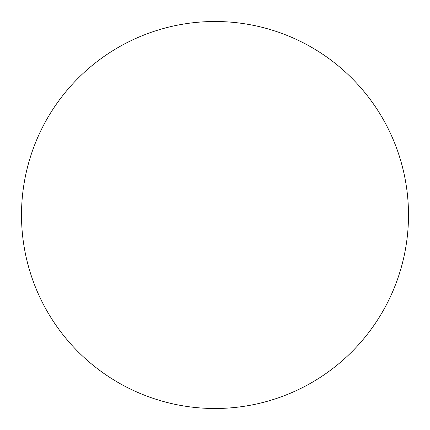 <?xml version="1.0" encoding="UTF-8"?>
<svg xmlns="http://www.w3.org/2000/svg" width="430" height="430" viewBox="0 0 430 430"><rect width="100%" height="100%" fill="white"/><g stroke="black" fill="none" stroke-linecap="round" stroke-linejoin="round"><path stroke-width="0.64" d="M215 21.5A193.5 193.5 0 0 1 408.5 215A193.5 193.5 0 0 1 215 408.5A193.5 193.5 0 0 1 21.5 215A193.5 193.5 0 0 1 215 21.5C202.293 21.5 189.711 22.742 177.251 25.22C164.787 27.697 152.688 31.368 140.949 36.227C129.215 41.092 118.062 47.053 107.495 54.11C96.933 61.167 87.161 69.192 78.174 78.174C69.192 87.161 61.167 96.933 54.11 107.495C47.053 118.062 41.092 129.215 36.227 140.949C31.368 152.688 27.697 164.787 25.22 177.251C22.742 189.711 21.5 202.293 21.5 215C21.5 227.706 22.742 240.289 25.22 252.749C27.697 265.213 31.368 277.312 36.227 289.051C41.092 300.785 47.053 311.938 54.11 322.505C61.167 333.067 69.192 342.839 78.174 351.826C87.161 360.808 96.933 368.832 107.495 375.89C118.062 382.947 129.215 388.908 140.949 393.772C152.688 398.631 164.787 402.303 177.251 404.781C189.711 407.258 202.293 408.5 215 408.5C227.706 408.5 240.289 407.258 252.749 404.781C265.213 402.303 277.312 398.631 289.051 393.772C300.785 388.908 311.938 382.947 322.505 375.89C333.067 368.832 342.839 360.808 351.826 351.826C360.808 342.839 368.832 333.067 375.89 322.505C382.947 311.938 388.908 300.785 393.772 289.051C398.631 277.312 402.303 265.213 404.781 252.749C407.258 240.289 408.5 227.706 408.5 215C408.5 202.293 407.258 189.711 404.781 177.251C402.303 164.787 398.631 152.688 393.772 140.949C388.908 129.215 382.947 118.062 375.89 107.495C368.832 96.933 360.808 87.161 351.826 78.174C342.839 69.192 333.067 61.167 322.505 54.11C311.938 47.053 300.785 41.092 289.051 36.227C277.312 31.368 265.213 27.697 252.749 25.22C240.289 22.742 227.706 21.5 215 21.5M322.505 375.89C333.067 368.832 342.839 360.808 351.826 351.826C360.808 342.839 368.832 333.067 375.89 322.505M375.89 107.495C368.832 96.933 360.808 87.161 351.826 78.174C342.839 69.192 333.067 61.167 322.505 54.11M107.495 54.11C96.933 61.167 87.161 69.192 78.174 78.174C69.192 87.161 61.167 96.933 54.11 107.495M54.11 322.505C61.167 333.067 69.192 342.839 78.174 351.826C87.161 360.808 96.933 368.832 107.495 375.89"/></g></svg>
